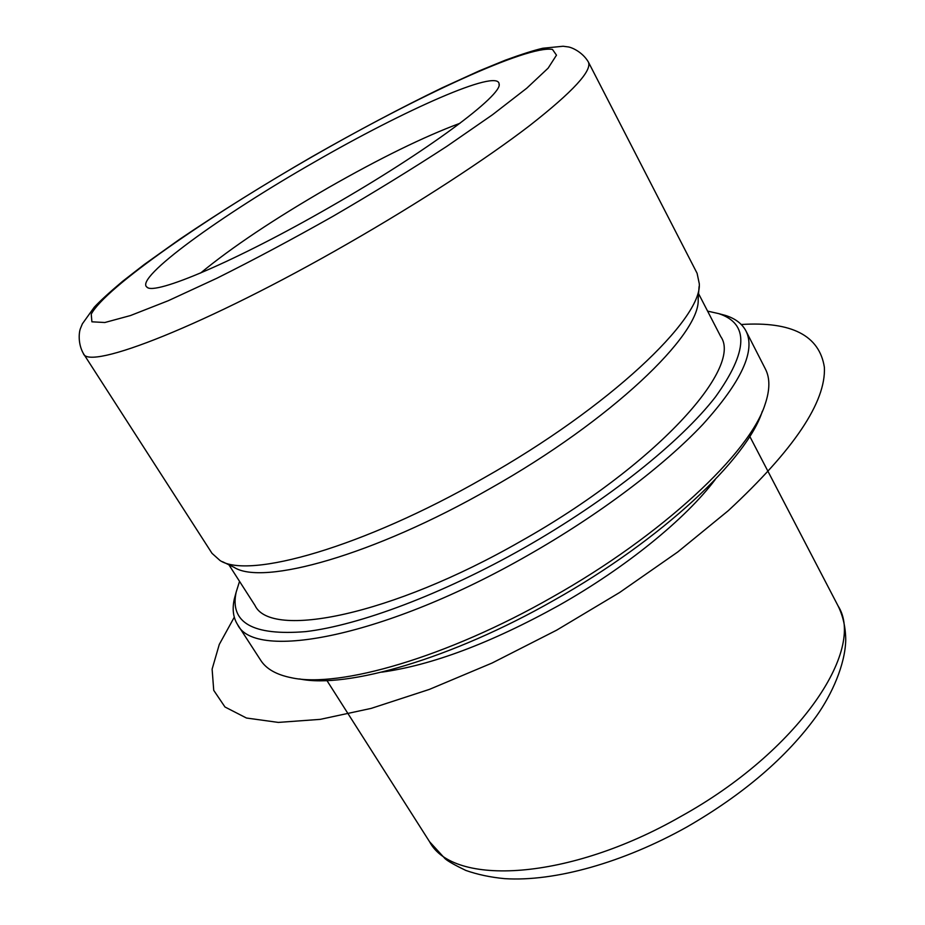 <?xml version="1.0" encoding="UTF-8"?>
<svg xmlns="http://www.w3.org/2000/svg" width="925" height="925" viewBox="0 0 925 925"><rect width="100%" height="100%" fill="white"/><g stroke="black" fill="none" stroke-linecap="round" stroke-linejoin="round"><path stroke-width="1.39" d="M715.21 479.566C685.656 518.844 625.982 567.58 558.527 605.621C490.817 643.072 431.836 665.26 381.597 672.174M698.572 293.653L720.737 336.573C743.376 367.722 655.675 465.61 520.636 541.322C390.824 615.819 270.586 639.244 254.999 605.459L228.914 564.805M699.08 286.53L698.167 299.272C700.722 334.341 611.39 420.274 490.088 488.562C373.688 555.324 262.365 586.103 233.99 567.268L222.486 561.695M483.729 478.04C609.54 407.173 702.087 318.882 699.288 283.755L697.092 273.28L588.3 61.871C592.555 70.392 573.061 91.587 529.828 125.465C486.226 158.938 418.828 202.91 347.95 243.552C205.801 325.392 87.794 371.179 83.319 353.419L212.01 553.335L219.988 560.481C248.328 579.547 362.993 547.311 483.729 478.04M460.002 123.268C423.951 136.692 380.106 158.152 328.467 187.648C274.459 218.82 231.851 247.276 200.633 273.014M329.797 207.131C426.922 151.7 503.177 94.697 499.095 83.898C498.043 68.462 404.572 109.959 314.165 162.21C221.156 215.271 133.813 278.309 146.994 287.178C154.325 295.676 236.072 261.139 329.797 207.131M707.59 311.124L718.586 313.587C749.238 323.507 748.198 351.292 715.464 396.929C680.765 441.757 607.459 500.564 523.862 548.028C442.428 594.197 358.912 625.346 305.655 631.625C252.745 635.891 229.585 622.722 236.176 592.104L239.54 581.363M719.685 313.887L725.42 315.413C735.271 318.512 742.128 323.704 745.978 330.988C755.841 350.54 741.492 381.655 702.919 424.332C663.676 466.015 598.984 514.924 527.886 555.312C385.575 636.943 254.618 661.491 237.54 624.525C233.158 617.553 232.094 609.02 234.326 598.949L235.875 593.202M762.316 411.255C747.469 458.812 662.115 539.576 554.075 600.209C451.446 658.831 346.644 688.894 299.55 678.938M745.978 330.988L765.38 368.971C770.109 378.059 770.005 389.864 765.079 404.375C750.094 452.579 662.786 535.078 552.132 597.192C446.509 657.525 338.989 688.269 291.548 677.771C276.517 674.776 266.25 668.96 260.734 660.323L237.54 624.525M741.26 324.502C791.731 321.287 819.434 335.567 824.383 367.317C826.048 401.936 793.997 449.735 728.241 510.716L677.701 552.017L619.577 592.532L556.653 630.168L492.135 663.005L429.304 689.426L371.179 708.388L320.258 719.361L278.344 722.413L246.455 718.02L224.983 707.001L213.733 690.351L212.114 669.145L219.283 644.436L234.279 617.206M312.245 156.718C417.591 96.142 527.308 45.152 552.456 49.407L556.48 55.165L548.155 68.126L526.753 88.21L492.516 114.735L446.844 146.335C411.486 169.344 373.538 192.666 332.988 216.288C292.254 239.286 253.519 259.948 216.785 278.286L168.338 300.683L130.471 315.552L104.826 322.513L91.899 321.808L91.24 314.165C105.288 287.536 206.842 217.225 312.245 156.718M749.782 436.403L838.05 605.875C866.32 649.755 798.102 751.747 680.627 816.567C568.019 881.051 453.007 886.428 429.558 841.715L326.93 680.534M499.072 84.742L499.095 83.898M147.734 287.582L146.994 287.178M718.586 313.587L725.42 315.413M236.176 592.104L234.326 598.949M588.3 61.871C582.38 51.881 571.407 47.14 567.765 46.863L563.117 46.25L542.802 48.25C534.083 50.262 521.642 54.217 505.501 60.113L479.659 70.693L441.919 87.921C400.837 107.843 357.605 130.749 312.222 156.614C264.076 184.503 219.838 212.091 179.496 239.39L144.335 264.446L122.562 281.35C109.543 292.312 100.085 300.949 94.223 307.262L82.394 323.785L80.614 328.097C78.983 331.52 77.642 343.325 83.319 353.419M838.05 605.875C843.045 615.934 845.612 627.323 845.739 640.042C845.173 664.844 831.702 694.559 816.787 715.638C786.886 757.124 743.619 794.217 686.986 826.927C623.161 862.632 554.734 881.849 504.657 878.646C490.597 877.316 477.635 874.576 465.795 870.425C454.915 865.176 448.024 861.279 445.145 858.747L429.558 841.715"/></g></svg>
